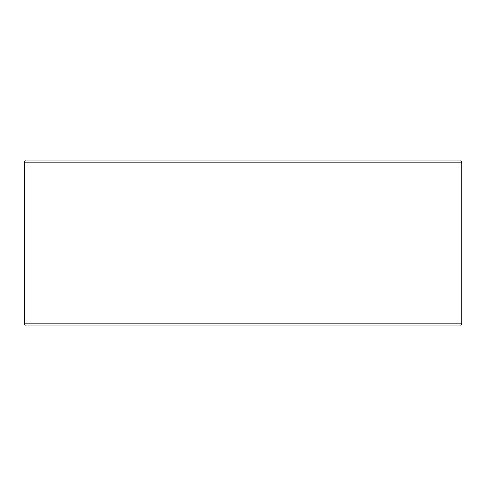 <?xml version="1.0" encoding="UTF-8"?>
<svg xmlns="http://www.w3.org/2000/svg" width="486" height="486" viewBox="0 0 486 486"><rect width="100%" height="100%" fill="white"/><g stroke="black" fill="none" stroke-linecap="round" stroke-linejoin="round"><path stroke-width="0.73" d="M25.321 325.954L460.71 325.954L461.7 323.239L461.7 162.761L460.71 160.046L25.29 160.046L24.3 162.761L24.3 323.239L25.29 325.954L24.33 323.239L24.33 162.761L25.321 160.046M461.7 162.761L24.33 162.761M461.7 323.239L24.33 323.239"/></g></svg>
